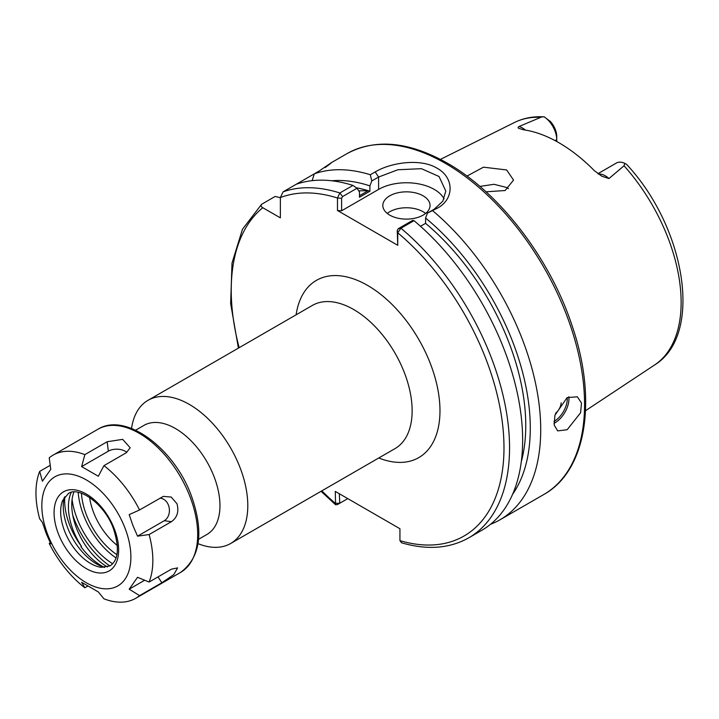 <?xml version="1.0" encoding="UTF-8"?>
<svg xmlns="http://www.w3.org/2000/svg" width="719" height="719" viewBox="0 0 719 719"><rect width="100%" height="100%" fill="white"/><g stroke="black" fill="none" stroke-linecap="round" stroke-linejoin="round"><path stroke-width="1.08" d="M555.472 413.362A9.841 5.68 120 0 0 561.162 402.856M567.165 429.719L580.61 412.733L581.482 403.026L577.357 396.807L567.165 397.58L554.906 415.267L554.187 425.064L557.674 430.897L567.165 429.719M423.132 195.838A23.619 13.634 0 0 0 397.4 192.881A23.619 13.634 0 0 0 382.823 205.481A23.619 13.634 0 0 0 389.734 215.116A23.619 13.634 0 0 0 415.474 218.073A23.619 13.634 0 0 0 430.052 205.481A23.619 13.634 0 0 0 423.132 195.838M425.612 213.435A23.619 13.634 0 0 0 423.132 211.745A23.619 13.634 0 0 0 387.253 213.435M598.442 174.079A19.206 11.091 60 0 1 605.38 175.876A19.206 11.091 60 0 1 608.993 178.537L601.794 176.209M601.866 176.245L594.361 170.673A141.751 81.84 -120 0 0 558.96 142.766A141.751 81.84 -120 0 0 523.549 129.788L519.037 128.431C517.815 128.045 517.779 127.416 518.938 126.535L541.946 116.855L544.283 116.882L550.511 121.592A15.27 8.817 60 0 1 556.731 136.484L556.731 139.693A19.206 11.091 -120 0 0 544.283 116.882L543.645 116.829C533.067 116.244 523.36 118.123 514.525 122.473L440.441 159.384M479.897 186.419L493.989 184.298L506.634 187.479L508.486 188.72M485.981 191.802L505.133 190.526L513.546 180.092L506.634 169.954L483.456 167.176L466.955 176.092M608.993 178.537L624.029 165.774L624.838 163.384A19.206 11.091 -120 0 0 616.372 163.042L597.911 173.692M371.777 180.981L370.321 174.753L375.192 171.94C391.19 162.359 420.714 158.189 437.053 168.201C454.192 177.494 454.462 198.875 437.673 208.016L427.437 213.121L434.267 209.175L442.814 201.176L445.798 191.083L439.048 176.515L421.46 168.686L397.877 169.756L378.598 177.036L371.777 180.981L369.908 185.879A187.443 108.218 -120 0 0 331.639 180.766M490.502 524.313A196.808 113.629 -120 0 0 499.957 519.819A196.808 113.629 -120 0 0 535.322 382.283A196.808 113.629 -120 0 0 432.802 210.829M135.603 430.214L143.935 425.396A62.975 36.363 60 0 1 175.427 428.515A62.975 36.363 60 0 1 216.572 484.013A62.975 36.363 60 0 1 206.919 534.478L198.579 539.295M131.55 428.479A82.658 47.724 60 0 1 148.015 400.321A82.658 47.724 60 0 1 189.34 404.411A82.658 47.724 60 0 1 243.346 477.254A82.658 47.724 60 0 1 230.673 543.483A82.658 47.724 60 0 1 198.049 543.663M78.182 492.353A59.039 34.09 -120 0 0 116.047 557.944M397.733 245.287L397.265 230.413L398.227 228.723L412.643 220.4L414.009 220.67L400.914 228.22L397.733 232.794L397.733 245.287L337.481 210.505L337.481 198.004L339.862 192.971L352.948 185.421A196.808 113.629 -120 0 0 296.228 184.262L283.133 191.82L280.356 197.581L280.356 217.848L262.794 207.719A192.872 111.355 -120 0 0 239.148 347.699M339.314 493.728L339.772 503.237L337.472 504.567L335.575 504.747L335.288 491.41L399.935 528.726L399.935 540.634L401.508 542.773C427.113 550.26 449.537 548.606 468.797 537.812A196.808 113.629 -120 0 0 504.055 399.809A196.808 113.629 -120 0 0 400.914 228.22L398.227 228.723M369.908 185.879L369.908 191.218A181.062 104.534 -120 0 0 356.318 187.785M369.908 191.218L359.464 197.24L359.464 191.91L356.983 188.261L342.559 196.584L341.606 198.273L341.606 210.775L337.481 210.505M356.381 187.83A181.062 104.534 60 0 1 368.146 190.706L359.464 195.712M512.629 494.241A187.443 108.218 -120 0 0 425.567 218.019L427.437 213.121M521.302 461.616A181.062 104.534 -120 0 0 425.567 223.357L425.567 218.019M420.498 226.287L425.567 223.357M468.797 537.812L481.883 530.254A196.808 113.629 -120 0 0 517.141 392.25A196.808 113.629 -120 0 0 414.009 220.67M280.356 197.644L275.071 196.476L261.608 204.295L242.474 229.253L232.003 263.091L230.655 303.571L238.402 348.131M261.986 204.034C260.548 205.346 260.817 206.569 262.794 207.719M370.321 174.753A196.808 113.629 -120 0 0 314.302 173.827L296.228 184.262M312.145 180.658L314.302 173.827L319.317 170.924C332.618 161.757 334.569 160.625 325.186 167.545M330.848 163.06L325.806 166.961M352.948 185.421L356.983 188.261M624.029 165.774A140.115 80.896 -120 0 1 654.551 365.009C703.946 334.82 685.279 226.979 626.6 164.399L624.838 163.384M556.731 141.508L556.731 139.693L555.104 140.627M444.081 198.839A39.365 22.72 0 0 0 378.598 189.412L341.606 210.775M321.806 490.87A192.872 111.355 -120 0 0 335.288 503.309L339.772 503.237L347.78 498.618M342.559 196.584L339.862 192.971A196.808 113.629 -120 0 0 283.133 191.82M341.606 198.273L337.481 198.004A192.872 111.355 -120 0 0 280.356 197.581M399.935 540.634A192.872 111.355 -120 0 0 503.983 446.418A192.872 111.355 -120 0 0 397.733 232.794L397.265 230.413M368.146 190.706L358.718 190.814M104.597 567.462A53.134 30.683 -120 0 1 80.95 546.746L81.508 546.422A50.779 29.317 60 0 1 73.221 530.352A50.779 29.317 60 0 1 71.208 492.434M107.428 566.976A50.779 29.317 60 0 1 76.565 528.429A50.779 29.317 60 0 1 73.904 492.03M104.579 567.462A47.247 27.277 60 0 1 67.73 527.998A47.247 27.277 60 0 1 64.207 497.53M112.694 563.732A60.028 34.656 60 0 1 77.158 518.732A60.028 34.656 60 0 1 72.08 499.534M109.89 565.952A64.944 37.496 60 0 1 74.147 519.001A64.944 37.496 60 0 1 72.736 515.155M81.508 546.422A53.134 30.683 60 0 1 69.689 525.104A53.134 30.683 60 0 1 64.809 496.685M47.796 534.801A62.975 36.363 60 0 1 64.099 473.974A62.975 36.363 60 0 1 124.926 527.908A62.975 36.363 60 0 1 108.632 588.744A62.975 36.363 60 0 1 47.796 534.801M129.186 514.633L132.961 525.625L137.536 536.158L149.112 534.559L171.41 521.688C177.216 517.59 179.076 511.613 176.991 503.74L171.185 497.054L163.321 496.398L139.558 509.951L129.186 514.633M149.112 534.559A82.658 47.724 60 0 1 149.112 582.048L137.536 577.303L129.186 589.185L139.558 595.629A82.658 47.724 60 0 1 135.729 598.298A82.658 47.724 60 0 1 103.949 598.81L98.323 591.944L81.624 582.3L84.851 587.791A82.658 47.724 60 0 1 49.234 543.483L50.761 543.906L46.187 533.381L42.412 522.389L39.689 518.875A82.658 47.724 60 0 1 39.689 471.385L42.412 481.236L50.761 469.354L49.234 457.805A82.658 47.724 60 0 1 53.071 455.136A82.658 47.724 60 0 1 84.851 454.624L81.624 466.604L98.323 476.239L103.949 465.651A82.658 47.724 60 0 1 139.558 509.951M50.231 465.301L39.689 471.385M103.949 465.651L126.247 452.772L130.184 447.784L122.679 439.363L107.149 441.745L84.851 454.624M139.558 595.629L161.865 582.758L173.791 574.607L177.593 567.884L171.41 569.169L149.112 582.048M84.851 587.791L87.619 586.192M50.276 542.881L49.234 543.483M126.778 452.44A11.81 6.822 0 0 0 108.353 451.173L81.624 466.604M137.536 536.158L164.265 520.727A11.81 9.311 84.9 0 0 169.154 507.668A11.81 9.311 84.9 0 0 159.951 498.177M129.186 589.185L144.69 580.233M296.111 314.814A102.341 59.084 60 0 1 367.607 285.425A102.341 59.084 60 0 1 439.758 404.177A102.341 59.084 60 0 1 378.769 457.985M230.673 543.483L395.019 448.602A82.658 47.724 -120 0 0 407.691 382.364A82.658 47.724 -120 0 0 353.694 309.529A82.658 47.724 -120 0 0 312.361 305.431L148.015 400.321M553.954 421.433A18.496 10.677 120 0 0 554.223 421.289A18.496 10.677 120 0 0 567.273 397.526M568.873 396.726A19.683 11.36 -60 0 1 555.059 422.736A19.683 11.36 -60 0 1 553.981 423.302M518.938 126.535A19.206 11.091 60 0 1 522.551 128.063A19.206 11.091 60 0 1 525.427 130.076M346.998 153.632C375.543 138.336 408.994 141.517 447.371 163.186C499.876 192.863 550.403 258.975 572.315 326.372C597.534 400.195 586.506 470.873 543.798 494.51A196.808 113.629 -120 0 0 573.969 336.807A196.808 113.629 -120 0 0 445.403 163.375A196.808 113.629 -120 0 0 346.998 153.632L330.452 163.186M89.596 497.386A48.488 27.996 -120 0 0 117.395 545.541M116.927 554.682A54.329 31.366 60 0 1 81.445 493.234M540.086 117.305A140.115 80.896 -120 0 0 514.525 122.473M378.598 189.412L378.598 177.036L375.192 171.94M437.673 208.016L434.267 209.175M114.321 528.86A45.657 26.36 60 0 1 102.502 572.962A45.657 26.36 60 0 1 58.401 533.858A45.657 26.36 60 0 1 70.219 489.747A45.657 26.36 60 0 1 114.321 528.86M189.861 496.308A82.658 47.724 -120 0 0 97.919 429.243C125.618 411.861 173.845 448.117 191.119 495.094C204.151 531.647 200.628 557.414 180.577 572.414A82.658 47.724 -120 0 0 189.861 496.308M101.199 567.327A42.25 24.392 60 0 1 64.665 531.26A42.25 24.392 60 0 1 62.634 500.523L68.287 493.62C78.083 485.783 104.579 503.462 113.44 528.672C119.615 547.941 118.473 560.344 110.007 565.88L101.199 567.327M107.149 441.745L108.353 451.173M171.41 521.688L164.265 520.727M161.865 582.758L158 576.917M654.551 365.009L585.545 410.702M543.798 494.51L499.957 519.819M335.575 504.747L321.06 491.302M339.763 503.246L337.472 504.567M53.071 455.136L97.919 429.243M135.729 598.298L180.577 572.414"/></g></svg>
